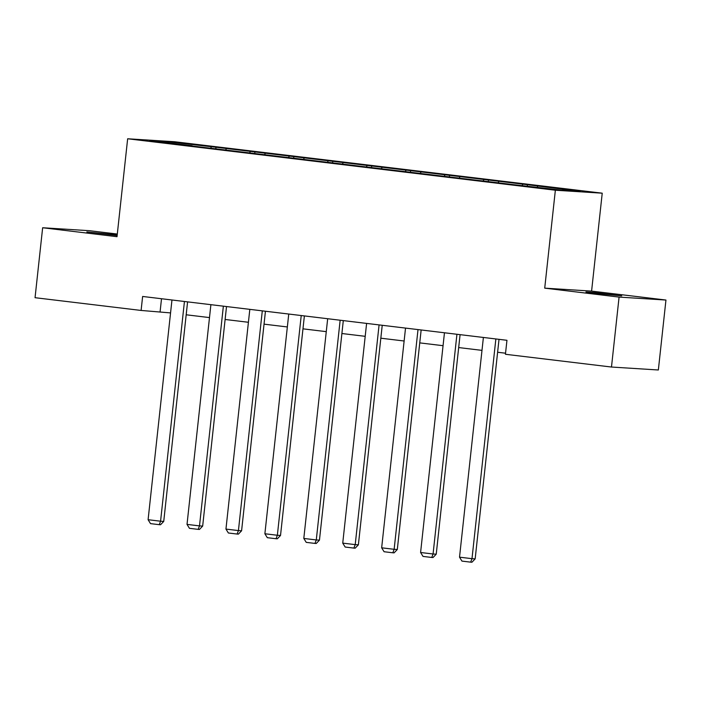 <?xml version="1.0" encoding="UTF-8"?>
<svg xmlns="http://www.w3.org/2000/svg" width="701" height="701" viewBox="0 0 701 701"><rect width="100%" height="100%" fill="white"/><g stroke="black" fill="none" stroke-linecap="round" stroke-linejoin="round"><path stroke-width="1.05" d="M117.198 234.931L86.854 231.935L117.137 235.527M595.727 293.404L621.752 295.866L594.483 292.554L585.931 291.975L595.727 293.404M117.295 234.046L89.518 230.708L42.647 227.746L35.05 297.697L141.103 310.447L170.562 312.909M602.229 193.187L174.514 141.733L127.652 138.772L555.358 190.225L602.229 193.187L591.591 291.108L544.721 288.146L619.079 297.093L665.95 300.046L591.591 291.108M665.95 300.046L658.353 369.988L611.482 367.035L619.079 297.093M192.205 146.018L513.886 184.714L560.931 190.102L580.183 191.32L527.415 184.705L527.266 186.054M192.109 145.738L149.69 140.638L168.941 141.847L215.987 147.245L215.838 148.594M527.415 184.705L215.987 147.245M611.482 367.035L505.43 354.277L506.954 340.292L142.627 296.462L141.103 310.447M226.335 148.752L225.74 149.786M250.292 151.635L249.696 152.669M265.267 153.44L264.671 154.465M289.224 156.323L288.628 157.348M304.19 158.119L303.594 159.153M328.147 161.002L327.551 162.036M343.122 162.807L342.526 163.832M367.079 165.69L366.483 166.715M382.054 167.486L381.458 168.52M406.002 170.369L405.415 171.394M420.977 172.166L420.381 173.2M444.933 175.048L444.338 176.082M459.909 176.854L459.313 177.879M483.865 179.736L483.269 180.762M498.832 181.533L498.236 182.567M522.788 184.416L522.192 185.45M537.763 186.221L537.168 187.246M42.647 227.746L117.014 236.693L127.652 138.772M544.721 288.146L555.358 190.225M186.186 314.784L209.485 317.588M225.109 319.472L248.417 322.276M264.04 324.151L287.349 326.955M302.972 328.839L326.272 331.643M341.895 333.518L365.203 336.322M380.827 338.197L404.126 341.001M419.75 342.885L443.058 345.689M458.682 347.565L481.981 350.369M497.605 352.252L505.544 353.208M168.941 141.847L169.291 142.995M211.369 146.956L210.773 147.981M161.51 298.731L160.108 311.647M488.483 180.026L488.334 181.375M449.56 175.346L449.411 176.687M410.628 170.658L410.479 172.008M371.696 165.979L371.556 167.329M332.773 161.291L332.625 162.641M293.842 156.612L293.701 157.962M254.919 151.933L254.77 153.274M495.861 338.951L471.992 558.671L475.164 558.872L499.016 339.337M483.392 337.453L459.523 557.172L471.992 558.671L470.678 562.149L461.941 561.098L459.523 557.172M475.164 558.872L471.948 562.228L470.678 562.149M456.938 334.272L433.069 553.992L436.232 554.193L460.084 334.649M444.46 332.773L420.591 552.493L433.069 553.992L431.755 557.461L423.018 556.41L420.591 552.493M436.232 554.193L433.016 557.54L431.755 557.461M418.006 329.593L394.137 549.304L397.309 549.505L421.152 329.969M405.529 328.086L381.659 547.805L394.137 549.304L392.823 552.782L384.087 551.731L381.659 547.805M397.309 549.505L394.093 552.861L392.823 552.782M379.083 324.905L355.214 544.624L358.377 544.826L382.229 325.282M366.605 323.406L342.736 543.126L355.214 544.624L353.891 548.094L345.164 547.043L342.736 543.126M358.377 544.826L355.162 548.173L353.891 548.094M340.151 320.226L316.282 539.945L319.454 540.138L343.297 320.602M327.674 318.718L303.805 538.438L316.282 539.945L314.968 543.415L306.232 542.364L303.805 538.438M319.454 540.138L316.23 543.494L314.968 543.415M301.228 315.538L277.359 535.257L280.523 535.459L304.374 315.923M288.751 314.039L264.882 533.759L277.359 535.257L276.036 538.727L267.309 537.685L264.882 533.759M280.523 535.459L277.307 538.815L276.036 538.727M262.297 310.858L238.428 530.578L241.591 530.78L265.442 311.235M249.819 309.36L225.95 529.08L238.428 530.578L237.113 534.048L228.377 532.997L225.95 529.08M241.591 530.78L238.375 534.127L237.113 534.048M223.365 306.179L199.496 525.89L202.668 526.092L226.519 306.556M210.896 304.672L187.018 524.392L199.496 525.89L198.181 529.369L189.445 528.317L187.018 524.392M202.668 526.092L199.452 529.448L198.181 529.369M184.442 301.491L160.573 521.211L163.736 521.413L187.588 301.868M171.964 299.993L148.095 519.713L160.573 521.211L159.258 524.681L150.522 523.629L148.095 519.713M163.736 521.413L160.52 524.76L159.258 524.681"/></g></svg>
